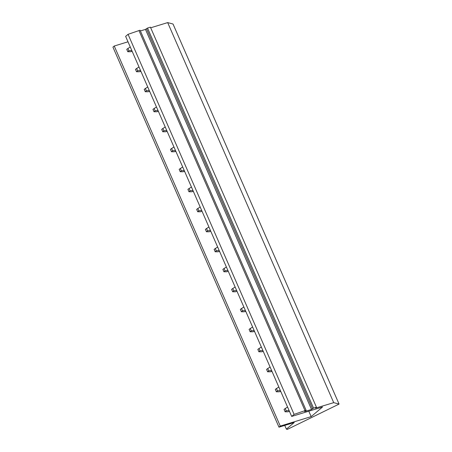 <?xml version="1.0" encoding="UTF-8"?>
<svg xmlns="http://www.w3.org/2000/svg" width="452" height="452" viewBox="0 0 452 452"><rect width="100%" height="100%" fill="white"/><g stroke="black" fill="none" stroke-linecap="round" stroke-linejoin="round"><path stroke-width="0.68" d="M128.001 41.804L114.243 46.019L280.28 426.072L311.162 416.62L308.789 411.19M284.754 425.411L286.387 429.146L287.336 429.4L339.068 404.077L173.026 24.024L167.669 22.6L333.712 402.653L315.439 408.156L316.457 407.229L150.414 27.176L147.51 28.064L313.552 408.122L311.518 409.45L304.614 411.563L306.111 410.297L140.069 30.244L138.979 30.578L128.057 34.324L125.633 36.38L291.676 416.433L322.553 406.981L311.162 416.62M128.057 34.324L294.099 414.377L291.676 416.433M138.979 30.578L305.021 410.631L294.099 414.377M306.111 410.297L305.021 410.631M147.51 28.064L145.476 29.397L140.38 30.956M316.457 407.229L313.552 408.122M167.669 22.6L150.691 27.798M339.068 404.077L333.712 402.653M114.243 46.019L112.932 47.127L278.974 427.18L294.235 422.507L286.387 429.146M280.28 426.072L278.974 427.18M132.176 51.358L131.543 51.573L132.182 51.375M132.091 51.161L130.622 51.748L127.792 51.743L128.91 50.799L131.752 50.387M130.249 46.94L126.741 49.347L127.792 51.743M127.859 48.398L128.91 50.799M140.917 71.365L140.284 71.574L140.922 71.376M140.832 71.167L139.363 71.749L136.527 71.749L137.651 70.8L140.493 70.388M138.984 66.947L135.481 69.348L136.527 71.749M136.6 68.399L137.651 70.8M149.657 91.366L149.019 91.575L149.663 91.383M149.567 91.168L148.103 91.756L145.267 91.75L146.386 90.801L149.228 90.394M147.725 86.948L144.216 89.349L145.267 91.75M145.341 88.4L146.386 90.801M158.392 111.367L157.759 111.582L158.403 111.384M158.307 111.169L156.838 111.757L154.008 111.751L155.126 110.802L157.968 110.395M156.465 106.949L152.957 109.356L154.008 111.751M154.075 108.407L155.126 110.802M167.133 131.374L166.5 131.583L167.138 131.385M167.048 131.176L165.579 131.758L162.748 131.758L163.867 130.809L166.709 130.396M165.206 126.955L161.697 129.357L162.748 131.758M162.816 128.408L163.867 130.809M175.873 151.375L175.24 151.584L175.879 151.392M175.788 151.177L174.319 151.765L171.483 151.759L172.607 150.81L175.449 150.403M173.941 146.957L170.438 149.358L171.483 151.759M171.557 148.409L172.607 150.81M184.614 171.376L183.975 171.59L184.619 171.393M184.523 171.178L183.06 171.766L180.224 171.76L181.342 170.811L184.184 170.404M182.681 166.957L179.173 169.359L180.224 171.76M180.297 168.415L181.342 170.811M193.349 191.382L192.716 191.591L193.36 191.394M193.264 191.185L191.795 191.767L188.964 191.767L190.083 190.817L192.925 190.405M191.422 186.964L187.913 189.365L188.964 191.767M189.032 188.416L190.083 190.817M202.004 211.186L200.535 211.773L197.699 211.768L198.823 210.818L201.665 210.412M200.157 206.965L196.654 209.366L197.699 211.768M197.773 208.417L198.823 210.818M210.745 231.187L209.276 231.774L206.44 231.769L207.558 230.819L210.406 230.413M208.897 226.966L205.394 229.367L206.44 231.769M206.513 228.424L207.558 230.819M219.57 251.391L218.932 251.6L219.576 251.402M219.48 251.193L218.017 251.775L215.18 251.775L216.299 250.826L219.141 250.414M217.638 246.973L214.129 249.374L215.18 251.775M215.254 248.425L216.299 250.826M228.22 271.194L226.751 271.782L223.921 271.776L225.039 270.827L227.881 270.42M226.379 266.974L222.87 269.375L223.921 271.776M223.989 268.426L225.039 270.827M236.961 291.195L235.492 291.783L232.656 291.777L233.78 290.828L236.622 290.421M235.113 286.975L231.61 289.376L232.656 291.777M232.729 288.432L233.78 290.828M245.786 311.4L245.148 311.609L245.792 311.411M245.696 311.202L244.233 311.784L241.396 311.784L242.515 310.835L245.357 310.422M243.854 306.981L240.345 309.383L241.396 311.784M241.47 308.433L242.515 310.835M254.527 331.401L253.888 331.61L254.532 331.418M254.436 331.203L252.967 331.785L250.137 331.785L251.255 330.836L254.097 330.429M252.595 326.982L249.086 329.384L250.137 331.785M250.21 328.434L251.255 330.836M263.262 351.402L262.629 351.616L263.267 351.419M263.177 351.204L261.708 351.792L258.877 351.786L259.996 350.837L262.838 350.43M261.335 346.983L257.826 349.385L258.877 351.786M258.945 348.441L259.996 350.837M272.002 371.408L271.369 371.617L272.008 371.42M271.918 371.211L270.449 371.793L267.612 371.793L268.737 370.843L271.579 370.431M270.07 366.99L266.567 369.391L267.612 371.793M267.686 368.442L268.737 370.843M280.743 391.409L280.104 391.618L280.748 391.426M280.652 391.212L279.189 391.794L276.353 391.794L277.471 390.844L280.313 390.432M278.811 386.991L275.302 389.392L276.353 391.794M276.426 388.443L277.471 390.844M289.478 411.41L288.845 411.625L289.489 411.427M289.393 411.213L287.924 411.8L285.093 411.795L286.212 410.845L289.054 410.439M287.551 406.992L284.042 409.393L285.093 411.795M285.161 408.45L286.212 410.845M145.476 29.397L311.518 409.45M312.62 408.907L146.578 28.855M315.88 408.116L315.75 407.828"/></g></svg>
